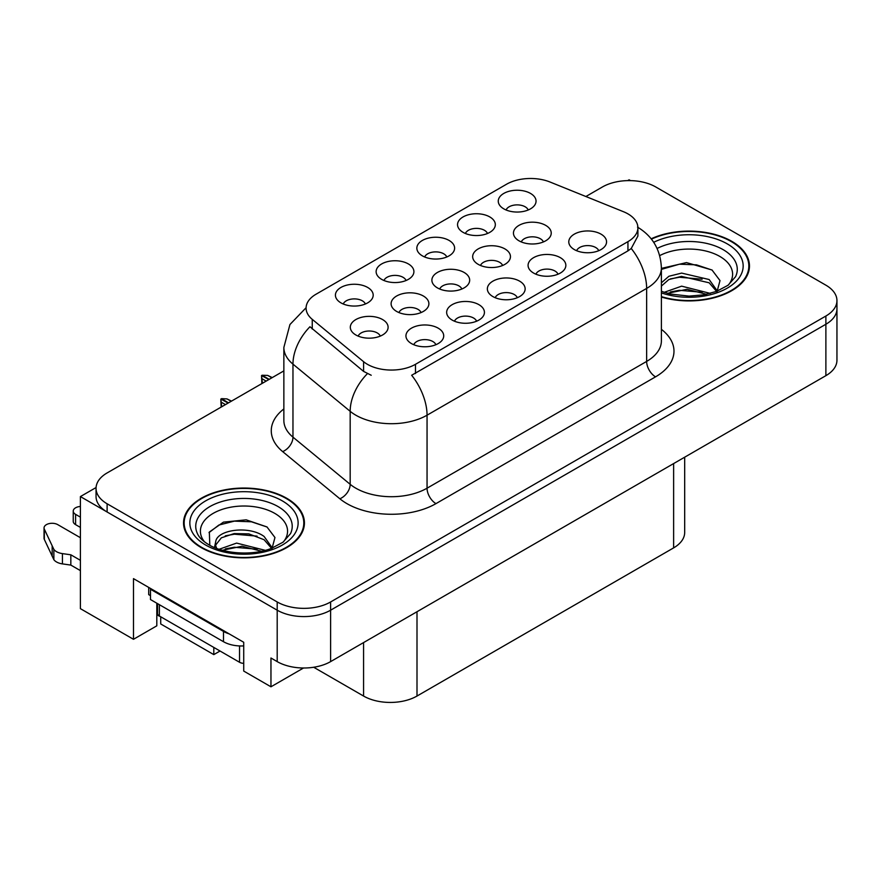 <?xml version="1.0" encoding="UTF-8"?>
<svg xmlns="http://www.w3.org/2000/svg" width="881" height="881" viewBox="0 0 881 881"><rect width="100%" height="100%" fill="white"/><g stroke="black" fill="none" stroke-linecap="round" stroke-linejoin="round"><path stroke-width="1.32" d="M156.829 603.221A40.295 23.269 120 0 0 156.807 604.432L156.807 625.818L133.483 639.298L133.483 578.63L243.718 642.271L243.718 671.069L270.963 686.795L270.963 658.008L277.196 661.609A37.773 21.816 0 0 0 330.617 661.609L825.882 375.669A37.773 21.816 0 0 0 836.95 360.241L836.95 308.835A37.773 21.816 0 0 1 825.882 324.252A37.773 21.816 0 0 0 836.95 308.835L836.95 300.608A37.773 21.816 0 0 0 825.882 285.18L655.805 186.992A37.773 21.816 0 0 0 602.384 186.992L585.887 196.518M543.401 241.923A11.332 6.541 0 0 0 540.35 238.74A11.332 6.541 0 0 0 529.195 237.077A11.332 6.541 0 0 0 521.288 241.923M545.702 225.371A18.886 10.902 0 0 0 521.497 224.159A18.886 10.902 0 0 0 515.242 237.716A18.886 10.902 0 0 0 518.986 240.799A18.886 10.902 0 0 0 549.447 237.716A18.886 10.902 0 0 0 545.702 225.371M435.886 344.713A11.332 6.541 0 0 0 432.846 341.531A11.332 6.541 0 0 0 421.68 339.868A11.332 6.541 0 0 0 413.773 344.713M438.187 328.161A18.886 10.902 0 0 0 413.982 326.939A18.886 10.902 0 0 0 407.727 340.495A18.886 10.902 0 0 0 411.471 343.579A18.886 10.902 0 0 0 441.932 340.495A18.886 10.902 0 0 0 438.187 328.161M476.599 321.213A11.332 6.541 0 0 0 473.56 318.019A11.332 6.541 0 0 0 462.393 316.367A11.332 6.541 0 0 0 454.486 321.213M478.901 304.661A18.886 10.902 0 0 0 454.695 303.438A18.886 10.902 0 0 0 448.44 316.995A18.886 10.902 0 0 0 452.184 320.078A18.886 10.902 0 0 0 482.645 316.995A18.886 10.902 0 0 0 478.901 304.661M558.014 274.2A11.332 6.541 0 0 0 554.975 271.018A11.332 6.541 0 0 0 543.808 269.355A11.332 6.541 0 0 0 535.912 274.2M560.316 257.648A18.886 10.902 0 0 0 536.111 256.437A18.886 10.902 0 0 0 529.855 269.982A18.886 10.902 0 0 0 533.611 273.066A18.886 10.902 0 0 0 564.071 269.982A18.886 10.902 0 0 0 560.316 257.648M446.788 256.988A11.332 6.541 0 0 0 443.738 253.805A11.332 6.541 0 0 0 432.582 252.142A11.332 6.541 0 0 0 424.675 256.988M449.09 240.436A18.886 10.902 0 0 0 424.884 239.225A18.886 10.902 0 0 0 418.629 252.77A18.886 10.902 0 0 0 422.373 255.853A18.886 10.902 0 0 0 452.834 252.77A18.886 10.902 0 0 0 449.09 240.436M502.611 265.467A11.332 6.541 0 0 0 499.571 262.285A11.332 6.541 0 0 0 488.404 260.622A11.332 6.541 0 0 0 480.508 265.467M504.912 248.916A18.886 10.902 0 0 0 480.707 247.704A18.886 10.902 0 0 0 474.452 261.261A18.886 10.902 0 0 0 478.207 264.344A18.886 10.902 0 0 0 508.667 261.261A18.886 10.902 0 0 0 504.912 248.916M528.204 209.986A11.332 6.541 0 0 0 525.164 206.793A11.332 6.541 0 0 0 513.997 205.141A11.332 6.541 0 0 0 506.09 209.986M530.505 193.424A18.886 10.902 0 0 0 506.3 192.212A18.886 10.902 0 0 0 500.045 205.769A18.886 10.902 0 0 0 503.789 208.852A18.886 10.902 0 0 0 534.26 205.769A18.886 10.902 0 0 0 530.505 193.424M421.052 312.568A11.332 6.541 0 0 0 418.012 309.374A11.332 6.541 0 0 0 406.846 307.722A11.332 6.541 0 0 0 398.939 312.568M423.354 296.005A18.886 10.902 0 0 0 399.148 294.794A18.886 10.902 0 0 0 392.893 308.35A18.886 10.902 0 0 0 396.637 311.434A18.886 10.902 0 0 0 427.098 308.35A18.886 10.902 0 0 0 423.354 296.005M461.831 289.023A11.332 6.541 0 0 0 458.792 285.829A11.332 6.541 0 0 0 447.625 284.178A11.332 6.541 0 0 0 439.718 289.023M464.133 272.46A18.886 10.902 0 0 0 439.927 271.249A18.886 10.902 0 0 0 433.672 284.805A18.886 10.902 0 0 0 437.416 287.889A18.886 10.902 0 0 0 467.877 284.805A18.886 10.902 0 0 0 464.133 272.46M406.075 280.499A11.332 6.541 0 0 0 403.035 277.306A11.332 6.541 0 0 0 391.869 275.654A11.332 6.541 0 0 0 383.962 280.499M408.377 263.937A18.886 10.902 0 0 0 384.171 262.725A18.886 10.902 0 0 0 377.916 276.282A18.886 10.902 0 0 0 381.66 279.365A18.886 10.902 0 0 0 412.121 276.282A18.886 10.902 0 0 0 408.377 263.937M517.312 297.701A11.332 6.541 0 0 0 514.262 294.518A11.332 6.541 0 0 0 503.095 292.855A11.332 6.541 0 0 0 495.199 297.701M519.614 281.149A18.886 10.902 0 0 0 495.408 279.938A18.886 10.902 0 0 0 489.142 293.494A18.886 10.902 0 0 0 492.897 296.578A18.886 10.902 0 0 0 523.358 293.494A18.886 10.902 0 0 0 519.614 281.149M365.362 304A11.332 6.541 0 0 0 362.322 300.806A11.332 6.541 0 0 0 351.156 299.155A11.332 6.541 0 0 0 343.249 304M367.663 287.448A18.886 10.902 0 0 0 343.458 286.226A18.886 10.902 0 0 0 337.203 299.782A18.886 10.902 0 0 0 340.947 302.866A18.886 10.902 0 0 0 371.408 299.782A18.886 10.902 0 0 0 367.663 287.448M487.49 233.487A11.332 6.541 0 0 0 484.451 230.293A11.332 6.541 0 0 0 473.284 228.642A11.332 6.541 0 0 0 465.388 233.487M489.792 216.935A18.886 10.902 0 0 0 465.586 215.713A18.886 10.902 0 0 0 459.331 229.269A18.886 10.902 0 0 0 463.087 232.353A18.886 10.902 0 0 0 493.547 229.269A18.886 10.902 0 0 0 489.792 216.935M380.273 336.113A11.332 6.541 0 0 0 377.222 332.919A11.332 6.541 0 0 0 366.067 331.267A11.332 6.541 0 0 0 358.16 336.113M382.574 319.55A18.886 10.902 0 0 0 358.369 318.338A18.886 10.902 0 0 0 352.103 331.895A18.886 10.902 0 0 0 355.858 334.978A18.886 10.902 0 0 0 386.319 331.895A18.886 10.902 0 0 0 382.574 319.55M598.728 250.7A11.332 6.541 0 0 0 595.688 247.506A11.332 6.541 0 0 0 584.521 245.854A11.332 6.541 0 0 0 576.615 250.7M601.029 234.148A18.886 10.902 0 0 0 576.824 232.925A18.886 10.902 0 0 0 570.569 246.482A18.886 10.902 0 0 0 574.313 249.565A18.886 10.902 0 0 0 604.773 246.482A18.886 10.902 0 0 0 601.029 234.148M627.944 213.874A33.996 19.635 0 0 0 623.396 211.682L550.074 182.037A33.996 19.635 0 0 0 506.531 184.239L316.059 294.21A33.996 19.635 0 0 0 306.092 308.086A33.996 19.635 0 0 0 312.248 319.351L363.589 361.684A33.996 19.635 0 0 0 415.48 364.305L627.944 241.636A33.996 19.635 0 0 0 637.899 227.761A33.996 19.635 0 0 0 627.944 213.874M630.521 180.616L629.1 179.801L627.668 180.616M96.084 487.534L80.402 496.576L277.196 610.192A37.773 21.816 0 0 0 330.617 610.192L825.882 324.252L330.617 610.192A37.773 21.816 0 0 1 277.196 610.192L107.119 512.004A37.773 21.816 0 0 1 96.051 496.576L96.051 488.349A37.773 21.816 0 0 0 107.119 503.778L277.196 601.965A37.773 21.816 0 0 0 330.617 601.965L825.882 316.026A37.773 21.816 0 0 0 836.95 300.608M303.527 667.996L270.963 686.795M80.402 496.576L80.402 608.65L133.483 639.298M160.727 616.777L160.727 623.968L213.797 654.616L213.797 647.414M684.68 457.184L684.68 532.465A37.773 21.816 180 0 1 673.624 547.883L416.999 696.045A37.773 21.816 180 0 1 363.567 696.045L313.68 667.247M220.03 651.015L213.797 654.616M661.389 297.051A60.448 34.899 0 0 0 749.467 266.007A60.448 34.899 0 0 0 731.77 241.328A60.448 34.899 0 0 0 651.158 238.806M286.721 498.272A60.448 34.899 0 0 0 220.845 490.706A60.448 34.899 0 0 0 183.534 522.951A60.448 34.899 0 0 0 201.242 547.63A60.448 34.899 0 0 0 267.108 555.195A60.448 34.899 0 0 0 304.43 522.951A60.448 34.899 0 0 0 286.721 498.272M184.162 526.155A60.448 34.899 0 0 0 183.953 527.069M637.899 227.761L637.899 236.031L631.237 248.486L627.944 250.876L411.658 375.262A44.072 25.45 60 0 1 427.054 415.193A50.371 29.084 180 0 1 355.825 415.193A50.371 29.084 180 0 1 350.175 411.317L292.966 364.139A50.371 29.084 180 0 1 283.858 347.466L283.858 420.468A50.371 29.084 0 0 0 292.966 437.141L350.175 484.319A50.371 29.084 0 0 0 355.825 488.195A50.371 29.084 0 0 0 427.054 488.195L646.643 361.419A50.371 29.084 0 0 0 661.389 340.859L661.389 267.857A50.371 29.084 180 0 1 646.643 288.417A44.072 25.45 -120 0 0 631.237 248.486M371.22 375.262L363.589 371.397L309.958 326.741A44.072 29.48 129.5 0 0 292.966 364.139L292.966 437.141A12.587 8.425 -50.5 0 1 282.658 451.601A62.958 36.352 180 0 1 283.858 408.938M283.858 370.89L107.119 472.932A37.773 21.816 0 0 0 96.051 488.349M304 527.069A60.448 34.899 0 0 0 303.802 526.155M749.048 270.126A60.448 34.899 0 0 0 748.839 269.212M221.164 407.088L220.823 399.06L221.704 406.78M228.135 403.069L220.823 399.06M231.527 401.108L227.001 398.917L221.549 398.641L228.487 402.859M231.163 401.318L227.001 398.917M225.459 404.61L221.296 402.21M261.877 383.587L261.536 375.559L262.417 383.268M268.837 379.557L261.536 375.559M272.24 377.597L267.703 375.416L262.075 375.24L269.201 379.359M271.866 377.817L267.703 375.416M266.172 381.11L262.009 378.698M80.402 527.422L75.59 524.647L75.59 514.361L80.402 517.147M148.702 587.418L148.702 594.62L150.486 595.644M229.203 633.891A25.186 14.537 180 0 1 223.499 631.424L150.486 589.268A25.186 14.537 0 0 0 151.246 588.882M150.486 589.268L150.486 599.554L223.499 641.709A25.186 14.537 0 0 0 243.718 645.905M80.402 570.613L70.832 565.084L70.832 554.799L80.402 560.327M156.807 604.432L157.545 604.862M160.276 616.513A12.587 7.268 60 0 1 158.503 615.698L156.807 614.718M80.402 537.707L57.772 524.647A8.039 4.647 180 0 0 49.017 523.633A8.039 4.647 180 0 0 44.05 527.928A8.039 4.647 180 0 0 44.325 529.129L53.862 549.403A12.587 7.268 0 0 0 62.441 553.609L70.832 554.799M70.832 565.084L62.441 563.895L62.441 553.609M53.862 549.403L53.862 559.688L44.325 539.403A8.039 4.647 0 0 1 44.05 538.203L44.05 527.928M53.862 559.688A12.587 7.268 0 0 0 62.441 563.895M52.177 546.044L52.177 556.329M75.59 514.361A8.039 4.647 180 0 1 73.233 511.079A8.039 4.647 180 0 1 80.402 506.465M73.233 511.079L73.233 521.365A8.039 4.647 0 0 0 75.59 524.647M659.737 255.6A43.576 25.164 180 0 1 719.843 256.448A43.576 25.164 180 0 1 728.444 284.97M716.925 292.085L720.008 280.587L712.013 269.993L686.497 262.593L661.389 268.397M651.433 239.147A59.82 34.535 180 0 1 731.318 241.592A59.82 34.535 180 0 1 748.839 266.007A59.82 34.535 180 0 1 661.389 296.633M664.175 292.327L681.652 286.16L710.295 293.395M667.457 293.318L687.081 289.287L706.573 294.298M661.389 290.521A28.467 16.431 0 0 0 661.884 291.523M661.389 282.812L668.899 276.26L681.652 273.099L709.15 279.53L717.365 291.06M661.389 286.072L668.855 279.541L681.453 276.381L709.15 282.79L716.572 291.369M661.389 269.377L679.416 264.19L696.486 264.851L712.167 270.093M670.331 278.903L679.416 277.251L702.124 279.2M670.364 291.952L679.416 290.301L702.135 292.261M204.568 541.914A43.576 25.164 180 0 1 218.906 510.595A43.576 25.164 180 0 1 274.795 513.392A43.576 25.164 180 0 1 283.396 541.914M271.877 549.028L274.96 537.531L266.976 526.937L246.173 519.834L223.444 522.136L209.348 532.025L209.788 544.678M286.281 498.536A59.82 34.535 180 0 1 303.802 522.951A59.82 34.535 180 0 1 266.877 554.854A59.82 34.535 180 0 1 201.683 547.376A59.82 34.535 180 0 1 184.162 522.951A59.82 34.535 180 0 1 221.087 491.047A59.82 34.535 180 0 1 286.281 498.536M219.138 549.27L236.615 543.092L265.258 550.339M222.419 550.262L242.033 546.231L261.536 551.242M214.468 547.53L215.823 541.11A28.467 16.431 0 0 0 215.515 543.511A28.467 16.431 0 0 0 216.836 548.467M215.823 541.11C217.871 529.767 249.015 525.263 264.113 536.474L272.328 548.004M215.647 545.097L221.351 537.828L234.159 533.578L248.871 533.886L264.113 539.734L271.524 548.312M157.545 603.628L157.545 613.429A6.299 3.634 0 0 0 159.384 616.006L239.533 662.27A6.299 3.634 0 0 0 243.718 663.338M209.017 532.609L218.884 525.043L234.368 521.134L251.437 521.794L267.119 527.036M225.294 535.846L234.368 534.194L257.076 536.144M225.327 548.885L234.368 547.244L257.098 549.204M825.882 375.669L825.882 316.026M330.617 661.609L330.617 601.965M277.196 661.609L277.196 601.965M416.999 696.045L416.999 611.733M673.624 547.883L673.624 463.571M363.567 696.045L363.567 642.579M312.248 319.351L312.248 329.065M363.589 361.684L363.589 371.397M415.48 364.305L415.48 373.533M627.944 241.636L627.944 250.876M435.963 503.624A12.587 7.268 60 0 1 427.054 488.195L427.054 415.193L646.643 288.417L646.643 361.419A12.587 7.268 60 0 0 655.541 376.848L435.963 503.624A62.958 36.352 180 0 1 346.916 503.624A62.958 36.352 180 0 1 339.857 498.767L282.658 451.601M367.344 373.731A44.072 29.48 129.5 0 0 350.175 411.317L350.175 484.319A12.587 8.425 -50.5 0 1 339.857 498.767M661.389 329.329A62.958 36.352 180 0 1 655.541 376.848M107.119 503.778L107.119 512.004M223.499 631.424L223.499 641.709M44.325 529.129L44.325 539.403M657.127 248.453A48.246 27.862 180 0 1 723.147 249.653A48.246 27.862 180 0 1 735.569 276.7L728.047 285.257L716.561 291.38L703.886 294.827L689.063 296.115L670.122 293.99L661.389 291.336M653.702 242.308A54.148 31.264 180 0 1 727.31 243.905A54.148 31.264 180 0 1 731.781 285.191A54.148 31.264 180 0 1 661.389 292.899M197.443 533.644A48.246 27.862 180 0 1 219.743 502.203A48.246 27.862 180 0 1 278.099 506.597A48.246 27.862 180 0 1 290.521 533.644L283.01 542.2L271.524 548.323C252.88 555.889 223.862 554.006 208.841 544.744C202.817 541.055 199.018 537.355 197.443 533.644M282.272 500.849A54.148 31.264 180 0 1 282.272 545.053A54.148 31.264 180 0 1 205.691 545.053A54.148 31.264 180 0 1 205.691 500.849A54.148 31.264 180 0 1 282.272 500.849M239.533 662.27L239.533 645.927M159.384 616.006L159.384 604.696M306.103 307.711L289.937 324.527L283.858 347.466M637.514 227.122C652.579 236.163 660.541 249.741 661.389 267.857M748.839 266.007L748.839 271.029M303.802 522.951L303.802 527.972M184.162 522.951L184.162 527.972"/></g></svg>
